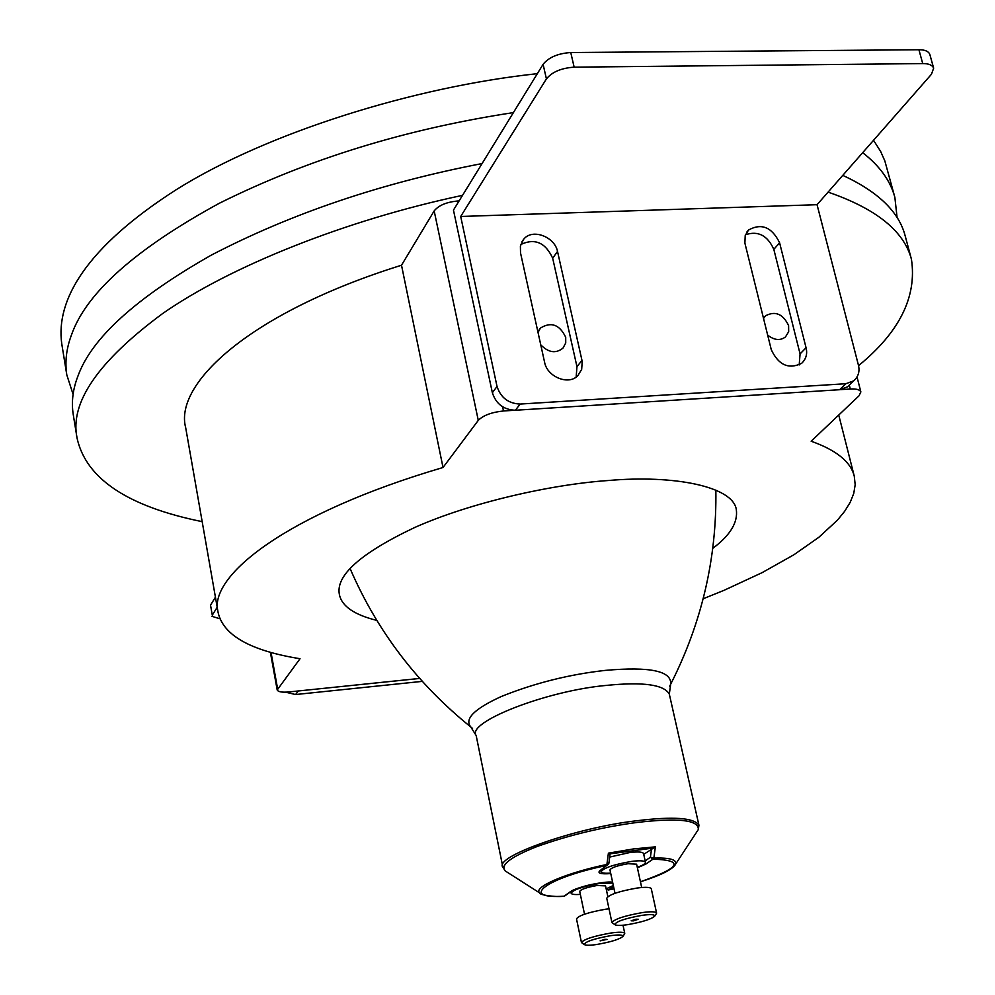 <?xml version="1.0" encoding="UTF-8"?>
<svg xmlns="http://www.w3.org/2000/svg" width="995" height="995" viewBox="0 0 995 995"><rect width="100%" height="100%" fill="white"/><g stroke="black" fill="none" stroke-linecap="round" stroke-linejoin="round"><path stroke-width="1.49" d="M933.646 68.157L929.827 54.402C928.484 51.255 924.84 49.7 918.92 49.75L922.726 63.58C928.658 63.518 932.303 65.048 933.646 68.157L931.457 74.252L817.057 204.696L858.374 364.966C859.966 371.259 858.424 376.545 853.747 380.836L845.812 383.734L520.161 404.057C508.408 403.547 500.696 397.677 497.027 386.446L492.363 392.739C496.007 403.92 503.669 409.753 515.373 410.251L839.631 389.717L847.553 386.819L849.543 384.903M817.057 204.696L460.697 216.475L497.027 386.446M520.509 252.867L544.626 362.441C547.225 376.931 569.115 385.923 578.058 375.326L581.677 369.369L582.212 361.434L557.523 251.424C554.737 236.686 531.852 227.892 523.407 239.621L520.397 245.989L520.509 252.867M806.062 347.752L779.595 242.768C771.884 227.096 761.536 222.855 748.538 230.019L745.218 235.541L744.882 243.066L771.274 349.705C778.525 365.078 788.649 369.63 801.647 363.337C806.112 359.033 807.579 353.834 806.062 347.752L800.079 353.921L799.184 364.954M492.363 392.739L453.459 210.094L543.096 64.314L546.417 78.891C552.063 71.963 561.304 68.058 574.152 67.162L922.726 63.58M520.771 244.496C534.825 237.954 545.459 242.531 552.685 258.215L576.963 366.67L576.167 376.918M745.479 234.758C758.053 230.542 767.506 235.405 773.824 249.372L800.079 353.921M918.92 49.75L570.757 52.536C557.934 53.407 548.705 57.337 543.096 64.314M546.417 78.891L460.697 216.475M422.29 681.376L295.59 694.535L285.515 692.159M419.679 678.453L297.48 691.052M215.43 597.187L210.53 605.159L212.283 615.159L217.196 607.273M212.283 615.159L210.53 605.159M211.985 616.34L219.92 618.766M840.588 389.63L850.302 389.008C856.247 388.647 859.767 389.617 860.862 391.918L859.021 395.799L811.149 441.22C836.372 450.163 850.737 461.817 854.27 476.182L855.178 484.739L853.735 493.52L850.153 502.425L844.643 511.33L837.454 520.136L818.885 537.263L793.91 554.762L762.12 572.647L724.149 590.271L703.166 598.766M419.654 678.428L288.998 691.935C282.17 692.557 278.239 691.911 277.195 689.983L300.03 658.715C250.603 650.755 223.29 635.37 218.129 612.559C207.532 576.602 286.137 513.594 443.024 467.501L401.507 265.23L434.168 210.915C438.783 205.219 446.917 201.898 458.558 200.928L459.105 200.903M218.129 612.559L185.679 427.676C173.901 384.219 248.974 312.84 401.507 265.23M443.024 467.501L478.284 420.363C483.197 415.375 491.592 412.241 503.495 410.972L514.291 410.288M712.756 548.369C730.218 535.335 738.079 522.4 736.312 509.577C733.128 486.53 674.311 474.69 608.355 480.51C551.765 484.341 470.548 502.55 414.654 527.512C360.476 553.232 335.39 575.62 339.407 594.662C341.845 606.241 354.307 614.81 376.794 620.395M538.021 332.442L540.472 328.051C551.155 321.485 559.576 324.544 565.707 337.255L565.732 342.964L562.971 348.126C555.894 353.785 548.481 352.69 540.745 344.83M763.526 318.462L765.665 315.726C775.391 310.701 783.04 313.985 788.6 325.564L788.674 331.708L785.478 336.932C780.204 340.862 774.259 340.253 767.643 335.104M858.548 365.662C899.443 332.231 917.079 296.784 911.445 259.309C904.045 231.114 876.259 208.726 828.089 192.122M911.445 259.309L905.201 235.964C899.094 212.022 878.286 191.824 842.79 175.369M537.337 73.667C413.908 86.839 266.834 132.845 176.501 189.523C86.142 247.295 55.695 299.968 61.727 343.598L66.802 374.891C64.812 361.956 66.329 348.735 71.366 335.228C85.906 293.202 135.171 249.235 219.174 203.341C307.89 159.163 405.972 128.927 513.395 112.609M862.677 152.683C879.704 165.929 890.438 180.816 894.866 197.371L884.841 160.916L880.612 151.377L873.535 140.295M462.513 195.356C346.049 219.957 230.293 266.312 162.595 313.587C98.007 361.322 69.501 402.851 77.075 438.186C86.043 478.707 127.746 506.53 202.172 521.654M894.866 197.371L897.104 217.681M482.065 163.566C381.794 182.844 291.535 213.365 211.263 255.143C136.128 297.766 91.714 338.014 78.02 375.874C72.884 388.995 71.279 401.818 73.207 414.33L77.075 438.186M73.083 394.331L66.802 374.891M580.346 894.393C574.7 894.803 571.615 894.405 571.105 893.199C573.207 889.692 582.883 886.408 600.122 883.373L612.808 883.075M613.318 885.45L606.191 888.883L608.368 890.003L613.529 886.445M584.525 914.181L579.712 891.383C580.981 889.281 586.776 887.316 597.112 885.488L605.545 885.886L607.846 896.619M609.002 908.796L605.644 909.219C588.356 912.303 578.63 915.524 576.491 918.882L581.466 942.563C583.642 939.342 593.393 936.171 610.719 933.049C619.002 931.88 623.678 931.967 624.748 933.322L624.412 934.143M584.252 944.553C585.048 941.718 593.779 938.77 610.42 935.71C618.654 934.566 622.858 934.753 623.007 936.283C619.997 939.18 611.266 941.917 596.813 944.479C590.072 945.474 585.893 945.486 584.252 944.553L581.466 942.563M604.786 939.355L607.037 939.392L600.109 940.872L604.786 939.355M610.656 873.112C604.836 873.523 601.652 873.1 601.104 871.807C603.306 868.05 613.355 864.593 631.253 861.459C639.598 860.364 644.337 860.625 645.469 862.242L643.541 853.474C642.409 851.832 637.671 851.546 629.337 852.628L609.674 857.068M645.469 862.242C645.655 863.573 642.919 865.277 637.285 867.366M614.997 893.274L609.972 869.916C611.303 867.665 617.323 865.588 628.056 863.71L636.601 864.182L641.688 887.515M656.576 912.975L651.252 888.635C650.133 887.117 645.394 886.918 637.036 888.05C619.089 891.234 608.99 894.629 606.751 898.236L611.95 922.589C614.238 919.144 624.375 915.81 642.372 912.577C650.742 911.408 655.481 911.544 656.576 912.975L656.215 913.87M614.848 924.654C615.656 921.606 624.723 918.509 642.036 915.338C650.407 914.194 654.66 914.43 654.797 916.034C651.613 919.144 642.534 922.017 627.571 924.666C620.78 925.648 616.539 925.636 614.848 924.654L611.95 922.589M636.041 919.206L638.317 919.268L633.467 920.86L631.178 920.798L636.041 919.206M608.679 862.901L606.9 864.456L608.405 853.15L633.442 848.934L655.357 846.857L653.877 858.088L650.394 857.255L645.17 860.886M612.609 882.155C603.617 880.948 575.794 887.391 570.322 891.744L564.14 896.184C518.196 899.244 546.019 877.739 607.049 865.401L606.9 864.456C566.292 872.764 531.716 887.639 539.974 893.112L505.236 870.948C499.925 865.128 510.534 856.981 537.089 846.509C569.376 835.054 602.522 827.069 636.514 822.529C678.354 817.604 698.963 819.942 698.316 829.556L696.699 832.007M609.761 854.444L608.405 853.15M643.728 854.332L655.357 846.857M607.149 889.791L614.027 888.784L608.343 890.015M582 360.339L576.963 366.67M557.523 251.424L552.685 258.215M779.595 242.768L773.824 249.372M520.161 404.057L515.373 410.251M845.812 383.734L839.631 389.717M570.757 52.536L574.152 67.162M295.59 694.535L298.326 690.99M271.063 652.596L277.593 688.714M434.168 210.915L478.284 420.363M458.558 200.928L458.695 201.562M502.624 406.893L503.495 410.972M849.307 385.127L850.302 389.008M472.55 728.439L470.822 727.009C464.118 718.975 474.366 708.776 501.555 696.4C534.912 683.018 569.563 674.336 605.507 670.369C650.046 666.426 671.774 671.016 670.692 684.162L669.71 686.177M669.312 694.124C664.063 684.647 643.218 681.724 606.751 685.368C546.28 690.679 466.083 722.358 476.17 735.529L502.873 867.23C493.246 856.981 575.321 827.728 636.414 820.788C673.267 816.248 694.112 817.728 698.938 825.203L669.312 694.124L670.692 684.162C701.811 622.858 716.86 558.183 715.853 490.112M541.976 894.318L539.974 893.112C538.643 894.567 554.215 897.403 563.904 896.246M565.16 895.687L571.329 891.271M608.679 863.871L601.44 869.68M600.383 870.19C596.801 873.2 600.259 874.331 610.768 873.585M637.397 867.851L646.029 863.958L644.685 863.685M653.516 848.001L609.748 853.872M640.432 881.769C680.555 867.702 684.722 860.165 652.944 859.17L653.877 858.088C669.548 857.615 676.824 859.593 675.704 864.008L674.374 865.936M570.322 891.744L570.931 891.557C581.441 885.612 600.408 881.956 612.634 882.279M651.551 848.834L650.394 857.255L652.944 859.17L646.029 863.958M521.902 241.835L523.407 239.621M748.538 230.019L746.959 231.885M847.553 386.819L853.747 380.836M854.27 476.182L838.748 415.039M277.195 689.983L270.404 652.409M860.862 391.918L857.043 377.068M765.665 315.726L764.322 317.206M539.141 329.855L540.472 328.051M570.782 891.669L571.105 893.199M623.007 936.283L624.711 933.696M624.748 933.322L623.007 925.213M600.756 870.19L601.104 871.807M654.797 916.034L656.538 913.385M350.091 568.531C377.068 631.029 417.315 683.851 470.822 727.009L476.17 735.529M698.938 825.203L698.316 829.556L675.704 864.008C673.068 869.22 661.314 875.152 640.444 881.806M502.873 867.23L505.236 870.948M600.657 870.127L608.84 863.523L610.059 854.083"/></g></svg>
